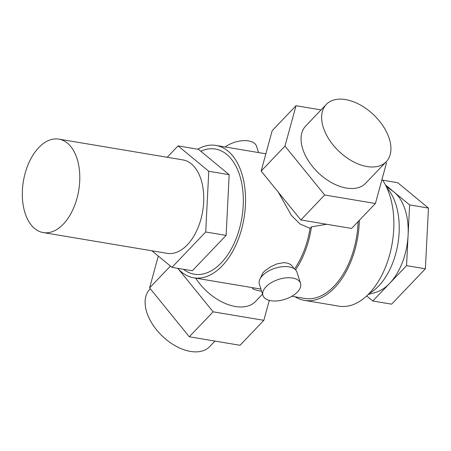 <?xml version="1.0" encoding="UTF-8"?>
<svg xmlns="http://www.w3.org/2000/svg" width="451" height="451" viewBox="0 0 451 451"><rect width="100%" height="100%" fill="white"/><g stroke="black" fill="none" stroke-linecap="round" stroke-linejoin="round"><path stroke-width="0.68" d="M386.845 187.757A59.222 35.06 99.5 0 1 395.792 204.151A59.222 35.06 99.5 0 1 369.115 293.522M386.225 186.455L392.894 191.185A53.303 31.553 99.5 0 1 394.27 192.239A53.303 31.553 99.5 0 1 405.099 209.659A53.303 31.553 99.5 0 1 408.087 235.281A53.303 31.553 99.5 0 1 389.675 283.324A53.303 31.553 99.5 0 1 375.959 292.254L368.112 294.548M295.095 296.803A71.066 42.073 -80.5 0 0 304.481 300.377A71.066 42.073 -80.5 0 0 359.329 220.33M382.008 179.323A71.066 42.073 99.5 0 1 389.737 195.244A71.066 42.073 99.5 0 1 383.66 271.417A71.066 42.073 99.5 0 1 339.005 306.167L304.481 300.377M214.975 341.08L209.732 346.571A41.458 25.177 -136.3 0 1 176.115 346.255A41.458 25.177 -136.3 0 1 146.8 312.425A41.458 25.177 -136.3 0 1 149.766 289.317L150.301 288.758M323.339 127.532A41.458 25.177 43.7 0 0 352.654 161.362A41.458 25.177 43.7 0 0 386.27 161.684A41.458 25.177 43.7 0 0 389.236 138.575A41.458 25.177 43.7 0 0 359.926 104.745A41.458 25.177 43.7 0 0 326.304 104.429A41.458 25.177 43.7 0 0 323.339 127.532M386.27 161.684L365.693 183.236A41.458 25.177 -136.3 0 1 332.071 182.914A41.458 25.177 -136.3 0 1 302.756 149.084A41.458 25.177 -136.3 0 1 305.727 125.976L326.304 104.429M262.956 295.405L259.37 284.248A19.743 10.458 -17.8 0 1 262.476 275.584A19.743 10.458 -17.8 0 1 282.287 266.716A19.743 10.458 -17.8 0 1 296.961 272.178L300.546 283.335A19.743 10.458 162.2 0 0 285.872 277.872A19.743 10.458 162.2 0 0 266.062 286.74A19.743 10.458 162.2 0 0 262.956 295.405A19.743 10.458 162.2 0 0 277.63 300.868A19.743 10.458 162.2 0 0 297.44 292A19.743 10.458 162.2 0 0 300.546 283.335M225.145 146.97A19.743 10.458 -17.8 0 1 244.104 140.639A19.743 10.458 -17.8 0 1 256.529 146.242L258.564 152.573M261.603 291.194L259.308 290.805A69.093 40.906 -80.5 0 1 252.504 288.612L253.282 287.794M262.544 294.125L255.565 301.431A43.431 26.378 -136.3 0 1 195.661 278.137M58.884 139.122L182.841 159.896A47.378 28.047 99.5 0 1 201.005 179.402A47.378 28.047 99.5 0 1 196.952 230.185A47.378 28.047 99.5 0 1 167.18 253.349L43.223 232.575A47.378 28.047 -80.5 0 0 72.994 209.411A47.378 28.047 -80.5 0 0 77.048 158.628A47.378 28.047 -80.5 0 0 58.884 139.122A47.378 28.047 -80.5 0 0 29.112 162.287A47.378 28.047 -80.5 0 0 25.064 213.075A47.378 28.047 -80.5 0 0 43.223 232.575M183.478 269.281A63.45 37.563 -80.5 0 0 229.993 251.235A63.45 37.563 -80.5 0 0 239.639 175.163A63.45 37.563 -80.5 0 0 200.78 151.22M293.686 268.435L292.693 266.552L291.036 264.861L288.837 263.604L286.272 262.882L283.386 262.691L276.92 263.908L270.685 266.761L265.149 270.662L263.023 272.658L259.866 279.287M278.29 192.16L291.374 215.364L300.011 223.989L310.062 228.33A67.12 39.733 99.5 0 1 294.52 268.971M177.745 268.317A67.12 39.733 -80.5 0 0 193.733 277.816A67.12 39.733 -80.5 0 0 222.225 265.819A67.12 39.733 -80.5 0 0 245.412 194.533A67.12 39.733 -80.5 0 0 215.916 145.425A67.12 39.733 -80.5 0 0 197.713 149.191M310.062 228.33L311.466 226.859L326.659 224.271M295.546 269.856A69.093 40.906 -80.5 0 0 311.466 226.859M259.308 290.805A69.093 40.906 -80.5 0 0 261.563 291.075M358.105 221.616A69.093 40.906 99.5 0 1 304.808 298.432L291.887 296.268M260.909 289.04A67.12 39.733 99.5 0 1 259.635 288.86L193.733 277.816M171.949 267.347L192.346 270.763L226.114 235.399L229.176 174.678L198.474 149.32L178.077 145.899L208.779 171.262L205.712 231.983L171.949 267.347L151.902 250.79M167.214 157.275L178.077 145.899M229.176 174.678L208.779 171.262M226.114 235.399L205.712 231.983M300.845 219.947L351.577 228.448L375.407 203.491L324.675 194.99L300.845 219.947L261.152 171.059L272.184 130.677L296.014 105.72L321.061 109.92M385.735 162.242L386.439 163.11L375.407 203.491M324.675 194.99L284.981 146.107L261.152 171.059M284.981 146.107L296.014 105.72M189.29 336.779L240.022 345.28L263.852 320.323L213.12 311.821L189.29 336.779L149.597 287.89L158.29 256.067M269.303 300.366L263.852 320.323M170.422 266.084L149.597 287.89M213.12 311.821L178.269 268.903M385.47 184.972L409.621 204.917L406.56 265.645L372.791 301.009L366.657 295.941M372.791 301.009L391.62 304.16L425.383 268.796L428.45 208.074L397.748 182.717L382.6 180.174M406.56 265.645L425.383 268.796M409.621 204.917L428.45 208.074M215.916 145.425L265.87 153.797"/></g></svg>

